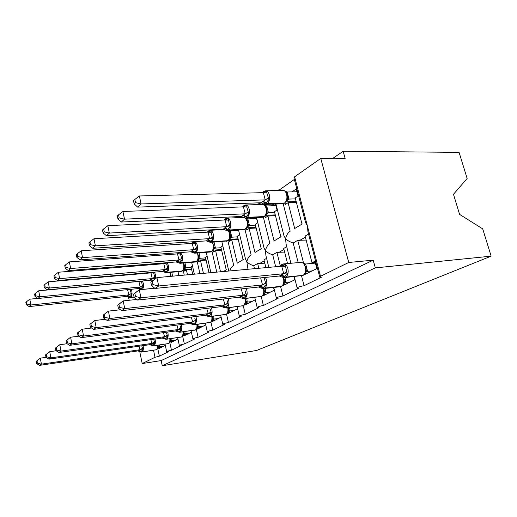 <?xml version="1.0" encoding="UTF-8"?>
<svg xmlns="http://www.w3.org/2000/svg" width="517" height="517" viewBox="0 0 517 517"><rect width="100%" height="100%" fill="white"/><g stroke="black" fill="none" stroke-linecap="round" stroke-linejoin="round"><path stroke-width="0.78" d="M157.717 348.387L159.359 356.161L155.003 357.299L142.201 363.567L161.162 360.582L162.248 365.732L256.497 350.5L491.15 256.154L482.723 228.889L459.581 214.374L453.48 194.302L467.142 178.468L459.077 152.366L343.146 151.268L332.644 158.48M298.18 262.61L293.171 242.971C290.024 241.962 287.491 240.579 285.578 238.815C286.205 235.481 287.736 232.941 290.173 231.202L283.174 203.73M279.787 190.437L279.613 189.745L294.354 179.47M294.69 228.475L288.079 202.69L285.397 204.461L284.99 202.858M291.963 191.885L296.189 189.022L298.031 196.111L295.246 197.953L301.999 224.061M296.396 202.386L288.079 202.69M290.909 263.263L286.075 244.147L285.578 238.815L283.93 235.674L275.929 204.021M159.359 356.161L168.497 351.709L166.674 351.78C166.836 351.327 168.432 350.823 171.47 350.261L181.196 345.53L179.373 345.589C179.522 345.104 181.183 344.574 184.362 343.986L194.715 338.945L192.906 338.997C193.041 338.473 194.773 337.911 198.095 337.297L209.146 331.914L207.349 331.953C207.472 331.391 209.275 330.796 212.758 330.156L224.585 324.398L222.808 324.43C222.911 323.816 224.792 323.183 228.449 322.518L241.135 316.339L239.39 316.359C239.468 315.693 241.433 315.015 245.291 314.317L258.933 307.673L257.214 307.68C257.266 306.962 259.327 306.232 263.399 305.495L278.107 298.335L276.433 298.335C276.453 297.546 278.618 296.764 282.935 295.989L298.832 288.24L297.217 288.234C297.197 287.368 299.479 286.528 304.061 285.701L301.566 275.891L303.007 275.348C305.256 273.771 306.006 270.986 305.256 266.992C304.339 263.954 302.865 262.416 300.829 262.377L283.516 263.928C285.513 263.974 286.974 265.538 287.885 268.627C288.635 272.685 287.904 275.509 285.701 277.099L284.356 276.369L281.836 277.009L279.329 276.02L283.71 273.7L281.713 266.184L285.242 264.62L286.696 272L287.601 274.004L284.356 276.369L281.397 274.76M319.648 276.834L307.925 231.694L307.369 225.858L305.541 222.523L294.05 178.3L294.612 176.801L320.779 158.448L348.749 262.468L373.19 260.18L161.162 360.582M304.061 285.701L321.315 277.299L319.764 277.28L320.488 276.304L294.612 176.801M275.671 266.74L272.705 254.803C269.661 253.847 267.25 252.503 265.467 250.771C266.035 247.585 267.509 245.142 269.887 243.449L263.347 217.101M260.213 204.473L259.954 203.44L260.943 202.754M274.055 240.935L267.845 216.061L265.37 217.696L264.975 216.106M271.406 205.785L273.907 204.099M280.809 236.857L274.469 211.686L277.034 209.986L275.535 204.041M275.477 215.699L267.845 216.061M268.808 267.367L265.919 255.65L265.467 250.771L263.987 247.811L256.529 217.541M282.935 295.989L280.621 286.677M254.48 268.678L253.769 265.751C250.816 264.84 248.515 263.534 246.861 261.828C247.372 258.784 248.787 256.438 251.113 254.784L244.968 229.412M242.066 217.444L241.84 216.507M254.978 252.458L249.123 228.43L246.829 229.949L246.435 228.314M252.399 218.646L253.847 217.67M261.227 248.683L255.256 224.378L257.634 222.808L256.342 217.547M256.154 228.029L249.123 228.43M247.979 269.273L246.861 261.828L245.523 259.056L238.544 230.02M263.399 305.495L261.24 296.577M229.839 270.934C230.485 268.472 231.771 266.591 233.69 265.311L227.887 240.799M237.277 263.14L231.752 239.914L229.619 241.323L229.205 239.591M234.763 230.576L235.313 230.207M239.655 234.686L237.445 236.146L243.08 259.637M238.247 239.487L231.752 239.914M245.291 314.317L243.248 305.702M216.785 272.129L211.976 251.365M220.513 271.787L215.583 250.596L213.592 251.908L213.185 250.144M222.814 245.821L220.888 247.087L226.213 269.822M221.606 250.15L215.583 250.596M228.449 322.518L226.524 314.194M199.943 273.667L197.119 261.214M203.414 273.351L200.499 260.562L198.638 261.789L198.269 260.167M207.117 256.193L205.456 257.292L209.017 272.84M206.102 260.109L200.499 260.562M212.758 330.156L210.917 322.052M184.259 275.102L183.205 270.378M187.497 274.805L186.391 269.887L184.653 271.037L184.317 269.531M192.466 265.874L191.032 266.824L192.718 274.333M191.594 269.428L186.391 269.887M198.095 337.297L196.324 329.355M178.753 274.934L177.57 275.716M184.362 343.986L182.65 336.147M171.47 350.261L169.802 342.474M308.546 234.085L305.108 236.075L312.01 262.752L314.931 261.227L316.85 268.607L303.46 275.173M303.589 263.198L297.727 240.34L293.171 242.971M306.142 240.082L297.727 240.34M286.722 246.699L283.723 248.438L287.53 263.567M293.882 276.673L294.684 279.839L282.321 285.823M280.272 265.835L276.912 252.374L272.705 254.803M284.641 252.076L276.912 252.374M266.585 258.345L263.967 259.851L265.88 267.638M273.564 287.478L274.236 290.199L262.856 295.963L262.772 295.608M258.83 268.278L257.666 263.496L253.769 265.751M264.788 263.185L257.666 263.496M247.94 269.118L247.617 269.305M244.631 304.616L244.754 305.14L255.308 299.789M227.751 312.927L227.919 313.664L237.6 308.759M212.015 320.643L212.235 321.613L221.127 317.108M197.352 328.03L197.578 329.038L205.76 324.896M183.645 335.061L183.852 335.992L191.4 332.173M170.784 341.653L170.972 342.519L177.945 338.984M171.825 338.506L171.935 340.561L170.668 341.091M170.655 341.052L170.468 340.16M158.693 347.844L158.861 348.652L165.317 345.388M348.749 262.468L320.488 276.304M275.651 190.547L279.613 189.745M343.146 151.268L345.143 158.512L320.779 158.448M219.189 229.794L219.751 229.341M236.308 217.715L239.054 216.578M255.055 204.667L259.954 203.44M312.01 262.752L315.254 262.455M142.201 363.567L139.7 351.411M129.179 300.267L128.513 297.01M373.19 260.18L375.316 267.89L162.248 365.732M491.15 256.154L375.316 267.89M228.798 271.031L221.819 241.588M156.722 349.576L157.834 348.07L158.189 346.151L159.617 346.804L158.066 347.702M141.884 346.325L143.028 349.867L141.096 351.36L139.9 351.554L137.806 350.92L140.101 349.705L138.95 346.222M36.287 361.267L36.713 363.658L37.431 363.167L37.004 360.769L36.287 361.267L40.332 358.152L45.981 357.35L46.75 356.833L46.297 354.358L45.535 354.888L45.981 357.357L48.915 359.147L149.555 344.703L151.998 343.411L150.783 339.656M37.004 360.769L40.332 358.152L41.405 364.155L140.004 349.718M37.431 363.167L41.405 364.155L39.589 365.364L137.806 350.92M161.181 347.482L157.892 347.967M159.54 345.02L159.617 346.804M163.572 346.267L159.611 346.849M157.627 347.721L159.527 346.862M143.028 349.867L140.101 349.705M39.589 365.364L36.713 363.658M37.819 298.393L29.812 299.181L30.846 304.991L29.126 306.568L126.626 296.441L128.817 294.916L127.609 289.636M26.942 304.041L26.529 301.715L25.85 302.355L26.264 304.675L26.942 304.041L30.846 304.991L128.727 294.923M127.783 289.617L130.135 289.662L131.712 295.117L129.838 296.745L130.879 297.256L134.09 296.92M127.55 295.621L129.838 296.745L128.701 297.139L126.626 296.441M128.817 294.916L131.712 295.117M26.264 304.675L29.126 306.568M29.812 299.181L26.529 301.715M168.943 343.378L170.132 341.782L170.5 339.824L171.935 340.516M153.833 339.921L155.01 343.579L152.98 345.136L151.694 345.356M45.535 354.888L49.735 351.657L56.153 350.772M46.297 354.358L49.735 351.657L50.86 357.854L151.901 343.424M46.75 356.833L50.86 357.854L48.915 359.147M173.434 341.272L170.151 341.743M175.974 339.986L171.935 340.561M171.03 341.097L170.345 341.44M169.925 341.44L171.844 340.574M155.01 343.579L151.998 343.411M151.688 345.356L149.555 344.703M181.958 336.774L183.218 335.094L183.606 333.084L185.054 333.866L183.412 334.777M166.571 333.103L167.779 336.877L165.64 338.512L164.251 338.758L162.073 338.073L164.677 336.696L163.385 332.638M55.435 348.057L55.901 350.61L56.728 350.054L56.256 347.495L55.435 348.057L59.804 344.697L67.094 343.721M56.256 347.495L59.804 344.697L60.987 351.101L164.58 336.709M56.728 350.054L60.987 351.101L58.899 352.491L162.073 338.073M186.469 334.667L183.218 335.119M184.892 331.559L185.054 333.82M189.183 333.291L185.054 333.866M183.018 334.751L184.957 333.879M167.779 336.877L164.677 336.696M58.899 352.491L55.901 350.61M195.846 329.736L197.19 327.946L197.591 325.897L199.045 326.725L197.358 327.662M180.168 325.813L181.409 329.723L179.16 331.436L177.654 331.714L175.431 331.003L178.216 329.529L176.84 325.128M66.06 340.729L66.551 343.372L67.436 342.771L66.945 340.121L66.06 340.729L70.616 337.233L78.888 336.16M66.945 340.121L70.616 337.233L71.857 343.857L178.113 329.542M67.436 342.771L71.857 343.857L69.621 345.35L175.431 331.003M200.37 327.623L197.164 328.056M198.825 324.127L199.051 326.673M203.265 326.156L199.045 326.725M196.99 327.616L198.955 326.738M181.409 329.723L178.216 329.529M69.621 345.35L66.551 343.372M210.69 322.207L212.125 320.307L212.552 318.213L214.006 319.092L212.274 320.055M194.722 318.02L196.001 322.072L193.623 323.862L191.994 324.178L189.726 323.442L192.705 321.858L191.245 317.07M77.498 332.838L78.015 335.578L78.972 334.932L78.448 332.185L77.498 332.838L82.248 329.193L91.625 328.017M78.448 332.185L82.248 329.193L83.56 336.056L192.608 321.878M78.972 334.932L83.56 336.056L81.15 337.666L189.726 323.442M215.227 320.101L212.073 320.514M213.708 316.165L214.012 319.041M218.316 318.53L214.006 319.092M211.931 319.991L213.909 319.105M196.001 322.072L192.705 321.858M81.15 337.666L78.015 335.578M138.924 281.461L38.704 290.806L39.79 296.803L37.954 298.483L137.852 288.622L140.178 287L138.918 281.507L139.668 281.293M35.751 295.814L35.318 293.417L34.594 294.102L35.02 296.493L35.751 295.814L39.79 296.803L140.081 287.013M138.918 281.507L141.522 281.591L142.395 285.752L143.157 287.213L141.193 288.913L142.259 289.442L154.738 288.202M138.84 287.749L141.193 288.913L139.971 289.352L137.852 288.622M140.178 287L143.157 287.213M35.02 296.493L37.954 298.483M38.704 290.806L35.318 293.417M150.958 272.873L48.21 281.843L49.354 288.034L47.39 289.837L149.794 280.304L152.276 278.573L150.958 272.918L151.739 272.692M45.173 287.019L44.714 284.544L43.939 285.274L44.391 287.743L45.173 287.019L49.354 288.034L152.179 278.579M171.806 272.239L172.549 276.175M150.958 272.918L153.646 273.002L155.21 278.728M170.765 273.157L171.037 276.214L170.797 273.273M149.794 280.304L151.959 281.067M152.276 278.573L154.764 278.766M44.391 287.743L47.39 289.837M48.21 281.843L44.714 284.544M163.799 263.702L58.415 272.239L59.617 278.631L57.503 280.569L162.525 271.431L165.181 269.583L163.799 263.702L166.08 262.752M55.274 277.584L54.796 275.025L53.968 275.813L54.44 278.359L55.274 277.584L59.617 278.631L165.078 269.59M184.996 262.882L185.887 267.806L183.955 269.189M191.148 267.354L185.887 267.806M191.497 268.905L183.755 269.583M163.799 263.754L166.577 263.838L168.335 269.829L166.157 271.69L167.282 272.272L182.314 270.947C183.677 269.693 184.097 267.496 183.567 264.361L183.16 263.037M163.689 270.423L166.157 271.69L164.742 272.233M167.165 262.668L168.484 265.615C169.007 268.788 168.613 271.005 167.282 272.272L181.984 271.166L184.02 268.969L184.453 266.953L184.239 264.698M185.797 267.812L183.826 268.491M162.525 271.431L164.749 272.233M165.181 269.583L168.335 269.829M54.44 278.359L57.503 280.569M58.415 272.239L54.796 275.025M189.868 269.583L189.752 269.06M177.525 253.905L69.375 261.906L70.642 268.523L68.373 270.604L176.142 261.945L178.979 259.967L177.525 253.905L180.536 252.645L180.401 254.041L182.223 260.232L179.935 262.197L181.086 262.791L196.46 261.544C197.914 260.213 198.366 257.931 197.811 254.694L197.242 253M66.137 267.438L65.64 264.794L64.741 265.635L65.239 268.278L66.137 267.438L70.642 268.523L178.876 259.98M199.058 252.865L200.157 258.3L198.173 259.721M205.585 257.867L200.157 258.3M205.973 259.547L197.927 260.193M178.119 252.71L177.583 253.395L180.536 252.645M177.396 260.872L179.935 262.197L178.404 262.798L176.142 261.945M180.653 252.522L182.385 255.863C182.94 259.146 182.507 261.453 181.086 262.791L196.105 261.776L198.257 259.444L198.722 257.427L198.528 255.275M200.06 258.306L198.069 258.972M178.979 259.967L182.223 260.232M65.239 268.278L68.373 270.604M69.375 261.906L65.64 264.794M203.963 260.284L203.834 259.721M226.595 314.142L228.133 312.119L228.579 309.974L230.039 310.911L228.255 311.906M210.341 309.651L211.653 313.858L208.752 315.945L207.369 316.107L205.055 315.325L208.254 313.632L206.697 308.39M89.842 324.327L90.391 327.164L91.419 326.466L90.869 323.616L89.842 324.327L94.811 320.514L105.436 319.241M90.869 323.616L94.811 320.514L96.201 327.636L208.151 313.645M91.419 326.466L96.201 327.636L93.59 329.374L205.055 315.325M231.125 312.042L228.036 312.43M229.651 307.602L230.039 310.859M234.447 310.362L230.039 310.911M227.945 311.809L229.942 310.924M211.653 313.858L208.254 313.632M93.59 329.374L90.391 327.164M192.234 243.404L81.195 250.777L82.533 257.628L80.083 259.877L190.715 251.792L193.759 249.672L192.234 243.404L195.329 242.118L195.213 243.546L197.113 249.95L194.689 252.018L195.872 252.645L211.595 251.482C213.159 250.066 213.65 247.688 213.069 244.341L212.267 242.221M77.854 256.503L77.317 253.763L76.354 254.674L76.884 257.408L77.854 256.503L82.533 257.628L193.655 249.679M214.064 242.098L215.427 248.07L213.392 249.588M221.037 247.721L215.421 248.121M221.463 249.543L213.088 250.157M221.535 249.853L221.011 250.196M192.847 242.169L192.208 242.938L195.329 242.118M192.078 250.629L194.689 252.018L193.035 252.697L190.715 251.792M194.735 241.639C195.898 242.021 196.751 243.281 197.287 245.42C197.869 248.813 197.397 251.217 195.872 252.645L211.22 251.727L213.502 249.252L213.999 247.236L213.812 245.136M215.324 248.128L213.314 248.787M193.759 249.672L197.113 249.95M76.884 257.408L80.083 259.877M81.195 250.777L77.317 253.763M219.027 250.344L218.885 249.73M243.681 305.482L245.336 303.317L245.801 301.12M227.137 300.655L228.488 305.024L225.406 307.227L223.893 307.428L221.535 306.607L224.979 304.784L223.318 299.033M103.2 315.112L103.781 318.058L104.899 317.302L104.318 314.342L103.2 315.112L108.408 311.118L120.455 309.748M104.318 314.342L108.408 311.118L109.882 318.517L224.869 304.797M104.899 317.302L109.882 318.517L107.058 320.398L221.535 306.607M248.199 303.395L245.181 303.757M246.751 298.374L247.262 302.122L245.433 303.149M251.76 301.585L247.262 302.122M245.155 303.027L247.158 302.135M228.488 305.024L224.979 304.784M107.058 320.398L103.781 318.058M208.577 230.912L208.041 232.127L93.971 238.738L95.393 245.846L92.737 248.283L206.367 240.883L209.643 238.602L208.034 232.127L211.214 230.808L211.123 232.269L212.254 237.135L213.101 238.906L210.535 241.09L211.75 241.749L227.835 240.683C229.522 239.177 230.052 236.696 229.438 233.232L228.301 230.614M90.514 244.677L89.952 241.833L88.905 242.822L89.467 245.659L90.514 244.677L95.393 245.846L209.534 238.615M238.615 230.349L230.291 230.834L231.81 237.148L229.722 238.718M237.613 236.831L231.803 237.2M238.091 238.822L229.341 239.39M238.13 239.003L237.303 239.545M229.115 230.563L230.291 230.834M210.542 242.337L227.435 240.954L211.75 241.749C213.392 240.224 213.909 237.71 213.295 234.201C212.649 231.752 211.621 230.446 210.232 230.298L208.79 230.756L208.293 231.435L211.214 230.808M207.847 239.636L210.535 241.09L208.745 241.846L206.367 240.883M227.978 240.728L229.858 238.305L230.388 236.308L230.214 234.233M229.18 231.228L228.74 230.588M231.706 237.206L229.684 237.846M209.643 238.602L213.101 238.906M89.467 245.659L92.737 248.283M93.971 238.738L89.952 241.833M235.157 239.688L235.002 239.022M262.08 296.151L263.864 293.83L264.361 291.588M245.252 290.948L246.648 295.491L243.358 297.831L241.704 298.07L239.293 297.204L243.016 295.233L241.245 288.893M117.714 305.101L118.335 308.171L119.55 307.344L118.923 304.267L117.714 305.101L123.175 300.913L136.837 299.446M118.923 304.267L123.175 300.913L124.746 308.61L242.906 295.246M119.55 307.344L124.746 308.61L121.676 310.659L239.293 297.204M266.565 294.083L263.631 294.419M265.156 288.402L265.809 292.661L263.935 293.708M270.41 292.137L265.809 292.661M263.696 293.559L265.706 292.667M246.648 295.491L243.016 295.233M121.676 310.659L118.335 308.171M225.044 219.977L107.827 225.69L109.339 233.07L106.45 235.713L223.221 229.147L226.75 226.685L225.044 219.977L228.327 218.633L229.458 225.16L230.323 227.015L227.596 229.322L228.844 230.013L245.31 229.07C247.12 227.467 247.708 224.869 247.061 221.282L245.368 218.064M104.247 231.855L103.652 228.902L102.515 229.975L103.109 232.915L104.247 231.855L109.339 233.07L226.64 226.692M256.561 218.445L247.824 218.872L249.427 225.457L247.294 227.015M255.443 225.128L249.427 225.457M255.98 227.299L246.822 227.816M255.986 227.331L254.797 228.107M246.144 218.264L247.824 218.872M225.502 218.788L224.805 219.635L228.327 218.633M224.837 227.79L227.596 229.322L225.658 230.175L223.221 229.147M227.105 218.142L227.351 218.135C228.811 218.323 229.871 219.647 230.537 222.116C231.183 225.755 230.621 228.385 228.844 230.013L244.871 229.361L247.462 226.53L247.947 224.178M246.738 219.227L245.737 218.064M249.323 225.457L247.288 226.084M226.75 226.685L230.323 227.015M103.109 232.915L106.45 235.713M107.827 225.69L103.652 228.902M252.483 228.236L252.302 227.506M281.959 286.069L283.885 283.587L284.408 281.28M261.104 277.836L264.077 277.849L266.287 285.19L262.772 287.672L260.956 287.963L258.5 287.038L262.533 284.906L260.652 277.881M133.528 294.192L134.187 297.391L135.519 296.487L134.853 293.281L133.528 294.192L139.28 289.785L154.783 288.24M134.853 293.281L139.28 289.785L140.96 297.805L262.416 284.919M135.519 296.487L140.96 297.805L137.6 300.041L258.5 287.038M286.392 284.04L283.542 284.344M284.996 277.577L285.849 282.431L283.93 283.51M290.548 281.933L285.849 282.431M283.723 283.329L285.739 282.444M266.287 285.19L262.533 284.906M137.6 300.041L134.187 297.391M243.423 206.858L122.91 211.485L124.513 219.163L121.372 222.039L241.407 216.468L245.226 213.812L243.423 206.858L246.803 205.482L246.771 207.013L248.923 214.167L246.021 216.61L247.307 217.34L264.155 216.545C266.113 214.826 266.753 212.106 266.068 208.383C265.383 205.94 264.265 204.609 262.726 204.383L262.268 204.402M119.194 217.896L118.561 214.826L117.32 215.996L117.954 219.053L119.194 217.896L124.513 219.163L245.116 213.818M275.929 205.617L266.727 205.966L268.433 212.784L266.242 214.393M274.676 212.506L268.433 212.784M273.642 215.783L274.979 214.91L265.66 215.343M266.759 206.025L265.757 206.386L264.937 205.249L266.727 205.966M243.785 205.708L243.042 206.587L246.803 205.482M243.177 215.001L246.021 216.61L243.856 217.547M245.517 205.01L245.866 205.003C247.385 205.236 248.483 206.587 249.162 209.062C249.847 212.842 249.226 215.602 247.307 217.34L263.683 216.856L264.497 216.461L266.449 213.818L266.959 211.414M265.68 206.283L264.277 204.881L262.726 204.383L245.866 205.003L244.011 205.546L243.307 206.865M264.937 205.249L264.155 204.835M268.329 212.791L266.287 213.392M241.407 216.468L243.688 217.489M245.226 213.812L248.923 214.167M117.954 219.053L121.372 222.039M122.91 211.485L118.561 214.826M271.134 215.906L270.934 215.098M303.492 275.154L305.586 272.478L306.135 270.113M150.835 282.256L151.539 285.591L153 284.602L152.289 281.254L150.835 282.256L156.903 277.61L281.713 266.184M152.289 281.254L156.903 277.61L158.706 285.979L283.594 273.713M153 284.602L158.706 285.979L155.022 288.434L279.329 276.02M307.854 273.17L305.133 273.441M306.122 270.372L305.831 271.703L305.793 267.011L303.298 263.095L304.746 264.562M303.343 263.082L305.696 264.051L307.557 271.296L305.599 272.453M315.422 263.101L305.663 263.993M312.358 270.882L307.557 271.354M280.796 266.268L281.558 265.182L285.242 264.62M303.072 263.004L300.829 262.377M305.437 272.239L307.447 271.367M287.601 274.004L283.71 273.7M155.022 288.434L151.539 285.591M263.327 192.647L139.377 195.969L141.096 203.963L137.658 207.117L261.111 202.748L265.247 199.859L263.327 192.647L266.817 191.238L266.817 192.802L269.079 200.247L265.977 202.845L267.302 203.614L284.537 202.994C286.664 201.145 287.368 198.289 286.644 194.418C285.946 191.994 284.802 190.637 283.206 190.353L282.56 190.372M135.525 202.645L134.847 199.446L133.489 200.732L134.168 203.918L135.525 202.645L141.096 203.963L265.131 199.866M296.9 191.749L287.181 192.007L288.997 199.077L286.754 200.725M295.485 198.864L288.997 199.077M294.005 202.477L295.446 201.533L286.024 201.863M286.192 192.292L285.552 191.374L287.181 192.007M263.573 191.542L262.798 192.466L266.817 191.238M263.05 201.152L265.977 202.845L263.67 203.95L265.202 204.422L266.804 203.957L284.027 203.33L285.132 202.742M284.608 203.097L287 200.06L287.536 197.604M286.05 192.091L284.589 190.779L283.206 190.353L265.951 190.786C267.522 191.077 268.653 192.453 269.344 194.922C270.068 198.845 269.389 201.746 267.302 203.614L266.804 203.957L262.552 201.494M285.558 191.374L284.602 190.786M288.887 199.084L286.845 199.652M261.111 202.748L263.599 203.918M265.247 199.859L269.079 200.247M134.168 203.918L137.658 207.117M139.377 195.969L134.847 199.446M291.271 202.574L291.039 201.688M155.003 357.299L153.536 350.313M259.34 263.664L264.213 260.852M278.624 252.554L283.982 249.472M299.479 240.547L305.385 237.148M155.636 349.996L156.308 349.744C157.265 349.111 157.679 347.631 157.556 345.304M143.06 345.634L143.151 346.022C143.629 348.988 143.293 350.927 142.143 351.844L138.782 350.287M138.511 350.429L141.871 351.993L156.308 349.744L141.509 352.096M139.971 351.612L141.639 352.077L156.412 349.738M158.771 347.353L158.228 347.514M139.984 349.673L142.285 348.464M131.15 289.281L131.829 291.304C132.294 294.199 131.977 296.183 130.879 297.256L134.123 297.068M127.285 295.802L130.614 297.437L130.174 297.611L134.149 297.191M130.969 293.708L128.701 294.884M167.799 343.824L168.529 343.547C169.576 342.849 170.015 341.259 169.847 338.784M155.01 339.062L155.145 339.611C155.643 342.668 155.281 344.677 154.053 345.647L150.609 344.025M150.318 344.18L153.762 345.795L168.529 343.547L153.497 345.892L168.62 343.547M170.132 341.782L170.5 341.252M151.882 343.378L154.247 342.131M180.743 337.246L181.538 336.955C182.682 336.173 183.147 334.467 182.94 331.824M167.741 332.05L167.922 332.78C168.445 335.934 168.051 338.015 166.745 339.036L163.21 337.349M162.894 337.517L166.429 339.204L181.538 336.955L166.131 339.307L181.609 336.961M184.078 334.441L183.567 334.583M164.555 336.664L166.997 335.378M194.547 330.234L195.413 329.917C196.673 329.051 197.171 327.209 196.899 324.385M181.318 324.54L181.57 325.484C182.113 328.734 181.687 330.906 180.291 331.985L176.665 330.227M176.329 330.402L179.955 332.16L195.413 329.917L179.619 332.282L195.478 329.93M197.998 327.345L197.513 327.474M178.094 329.497L180.614 328.172M209.307 322.737L210.251 322.388C211.64 321.425 212.17 319.428 211.821 316.404M195.833 316.488L196.176 317.671C196.744 321.038 196.286 323.293 194.786 324.437L191.057 322.602M190.702 322.789L194.424 324.624L210.251 322.388L194.037 324.76L210.296 322.414M212.875 319.758L212.416 319.868M192.583 321.826L195.187 320.456M142.453 280.983L143.28 283.277C143.765 286.256 143.422 288.312 142.259 289.442L142.181 289.494M141.477 289.565L138.562 287.943M142.395 285.752L140.062 286.967M154.441 272.129L155.475 274.727L155.604 278.501M170.442 276.369L169.944 272.401M171.489 276.272L171.101 275.878L171.037 276.214M151.126 272.42L150.932 272.873M151.358 272.401L151.106 272.853M150.563 279.574L152.786 280.544M150.861 279.367L153.058 280.304M154.564 277.286L152.153 278.534M163.366 270.649L166.959 272.485L166.325 272.724L181.331 271.399L182.85 270.708M182.501 270.947L181.331 271.399M185.894 267.761L184.453 266.953L184.369 267.367L183.703 262.991M184.039 268.93L184.569 268.814M184.097 268.84L184.899 268.594M163.934 263.153L163.734 263.709M164.251 262.927L163.921 263.689M167.54 268.252L165.059 269.544M177.053 261.104L180.743 263.03L180.013 263.289L195.361 262.035L197.003 261.305M177.615 253.899L178.145 252.71M196.634 261.557L195.361 262.035M200.157 258.248L198.722 257.427L198.606 257.918L197.752 252.962M198.25 259.476L198.728 259.379M198.257 259.444L198.883 258.81L198.289 259.385L199.084 259.14M177.583 253.395L177.409 253.912M180.401 254.041L177.525 253.95M181.415 258.597L178.85 259.928M225.115 314.704L226.142 314.33C227.693 313.237 228.249 311.072 227.81 307.828M211.395 307.828L211.847 309.289C212.448 312.779 211.944 315.124 210.335 316.339L206.503 314.426M206.115 314.627L209.947 316.546L226.142 314.33L209.495 316.701L226.175 314.362M228.811 311.628L229.238 311.105M208.125 313.593L210.82 312.178M191.71 250.887L195.504 252.897L194.663 253.188L210.361 252.018L212.151 251.236M192.285 243.397L193.688 241.71M211.757 251.508L210.361 252.018M213.767 242.118L212.797 242.182M215.427 248.07L213.999 247.236L213.844 247.798L212.739 242.189M213.482 249.349L213.889 249.278M213.502 249.246L214.128 248.612L213.508 249.239L214.264 249.026M192.208 242.938L192.053 243.417M195.213 243.546L192.234 243.455M196.286 248.25L193.629 249.627M242.085 306.083L243.223 305.67C244.955 304.429 245.536 302.07 244.968 298.58M228.094 298.483L228.701 300.28C229.335 303.893 228.779 306.342 227.047 307.641L223.111 305.631M222.698 305.851L226.633 307.854L243.223 305.67L226.11 308.035L243.229 305.715M245.93 302.897L245.549 302.975M245.801 301.185L247.262 302.07M224.843 304.739L227.642 303.272M207.459 239.907L211.356 242.014L210.38 242.344L208.771 241.859M226.44 241.277L228.404 240.437M230.317 230.886L229.251 231.28L228.805 230.582M231.81 237.148L230.388 236.308L230.201 236.935C230.601 234.699 230.104 232.579 228.708 230.588M229.813 238.492L230.143 238.447M229.858 238.305L230.492 237.665L229.845 238.343L230.55 238.175M207.905 231.713L207.776 232.139M211.123 232.269L208.028 232.178M212.254 237.135L209.508 238.563M260.368 296.797L261.615 296.338C263.528 294.968 264.148 292.435 263.483 288.738L263.444 288.589M246.073 288.376L246.88 290.56C247.546 294.309 246.945 296.874 245.071 298.257L241.019 296.144M240.573 296.383L244.619 298.49L261.615 296.338L244.005 298.697L261.596 296.403M264.361 293.494L264.038 293.553M264.355 291.704L265.809 292.603M242.88 295.194L245.782 293.669M224.41 228.087L228.424 230.304L227.286 230.672L225.67 230.181M227.525 230.66L243.714 229.722L245.885 228.824M224.998 219.983L225.729 218.633L227.351 218.135L243.475 217.373M245.433 229.128L243.714 229.722M247.85 218.924L246.783 219.305M249.427 225.399L247.94 224.255M247.436 226.64L248.057 226.511M224.805 219.635L224.701 219.996M228.262 220.126L225.044 220.035M229.458 225.16L226.608 226.64M265.454 277.403L266.546 280.04C267.25 283.936 266.591 286.625 264.555 288.105L263.334 288.596L280.24 286.754L281.481 286.263C283.549 284.796 284.234 282.14 283.529 278.308L283.329 277.623M259.902 286.147L264.071 288.363L281.481 286.263L264.555 288.105L260.387 285.888M280.24 286.754L281.435 286.34M284.395 281.461L285.849 282.372M262.39 284.861L265.402 283.277M242.719 215.324L246.848 217.657L245.504 218.071L243.914 217.579M245.866 218.051L262.313 217.263L264.736 216.293M264.252 216.623L262.597 217.256M268.433 212.726L266.953 211.556M266.404 214.025L266.94 213.928M246.771 207.013L243.417 206.916M248.044 212.228L245.084 213.76M280.873 275.038L285.171 277.377L303.201 275.303L285.701 277.099L284.285 277.655L302.923 275.445M282.482 264.245L283.516 263.928L282.243 264.297L281.183 266.236M281.035 265.473L281.965 264.445M306.077 268.633L306.258 270.63L307.557 271.296M304.713 264.575L305.696 264.051M283.562 273.648L286.696 272M281.713 266.249L285.281 266.358M265.467 190.786L263.806 191.374L263.134 192.654M265.725 204.402L282.398 203.782L284.382 203.246L282.805 203.782M287.206 192.065L286.263 192.408M288.997 199.019L287.523 197.83M286.916 200.383L287.368 200.325M266.817 192.802L263.327 192.705M268.181 198.218L265.105 199.808M297.12 287.853L294.283 276.634M276.349 298.005L273.752 287.458M257.143 307.402L254.752 297.449M239.332 316.113L237.116 306.691M222.762 324.217L220.701 315.273M207.311 331.772L205.391 323.254M192.873 338.835L191.077 330.712M179.347 345.446L177.661 337.685M166.648 351.657L165.065 344.219M178.901 275.593L178.042 271.69M194.34 274.184L191.671 262.339M210.91 272.666L206.231 252.328M223.467 271.515L226.491 269.693M237.555 263.011L243.358 259.508M255.262 252.322L261.512 248.548M274.346 240.799L281.099 236.721M294.981 228.34L302.296 223.926M158.157 345.22L158.157 346.5L158.189 345.214M158.409 347.443L157.84 348.07M130.174 297.611L128.746 297.178M170.455 338.7L170.455 340.283L170.487 338.693M151.765 345.414L153.497 345.892M183.541 331.746L183.548 333.672L183.567 331.74M164.328 338.822L166.131 339.307M183.703 334.531L183.225 335.087M197.5 324.301L197.513 326.608L197.513 324.301M177.738 331.778L179.619 332.282M197.488 327.5L198.127 326.99M197.19 327.946L197.895 327.125M212.416 316.326L212.442 319.054L212.422 316.326M192.085 324.243L194.037 324.76M212.403 319.887L213.166 319.312M212.125 320.307L212.713 319.571M140.482 289.662L140.017 289.384M150.615 272.879L150.867 272.446M163.372 263.735L163.928 262.927M166.325 272.724L164.787 272.265M183.949 263.618L183.722 262.991M177.014 253.944L177.842 252.91M180.013 263.289L178.443 262.823M228.391 307.757L228.443 310.95L228.456 308.113M207.459 316.171L209.495 316.701M228.133 312.113L228.643 311.454M191.633 243.442L192.466 242.447M194.663 253.188L193.074 252.716M245.543 298.516L245.633 302.245L245.698 299.362M223.99 307.492L226.11 308.035M245.523 302.988L246.493 302.303M245.336 303.317L245.775 302.716M207.336 232.165L208.164 231.209M210.232 230.298L224.462 229.49M229.49 231.784L229.251 231.28M263.993 288.525L264.148 292.861L264.271 289.921M241.801 298.135L244.005 298.697M263.948 293.585L265.059 292.822M263.864 293.83L264.252 293.294M224.249 220.016L225.063 219.111M247.85 222.484L247.792 225.244C248.076 221.825 247.378 219.428 245.704 218.064M246.964 219.615L245.821 218.058M247.43 226.614L248.115 225.884L247.462 226.524M283.891 277.674L284.156 282.715L284.331 279.71M261.053 288.027L263.334 288.596M283.852 283.426L285.119 282.579M283.891 283.587L284.221 283.109M242.518 206.897L243.307 206.05M266.882 209.805L266.778 212.623C267.211 209.036 266.378 206.457 264.277 204.881L264.297 204.874M266.397 213.96L267.102 213.178L266.449 213.818M281.927 277.067L284.285 277.655M279.93 266.352L281.41 264.756M305.56 272.343L306.839 271.49M305.586 272.478L305.87 272.058M303.873 263.379L304.901 264.872M262.313 192.673L263.063 191.91M287.465 196.079L287.31 198.967C287.827 195.129 286.929 192.408 284.615 190.799L284.615 190.792M286.922 200.266L287.659 199.42L287 200.06"/></g></svg>
